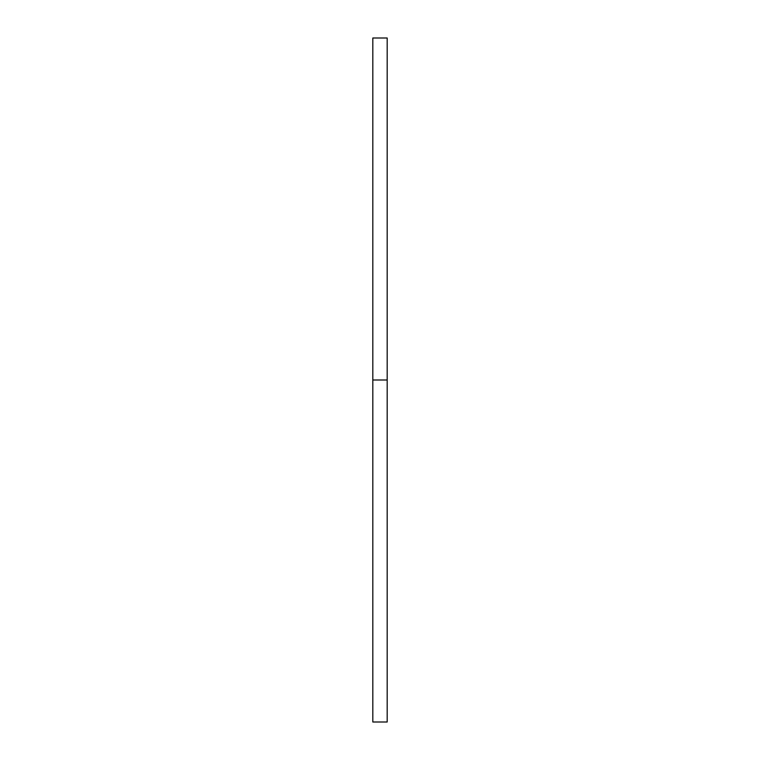 <?xml version="1.0" encoding="UTF-8"?>
<svg xmlns="http://www.w3.org/2000/svg" width="760" height="760" viewBox="0 0 760 760"><rect width="100%" height="100%" fill="white"/><g stroke="black" fill="none" stroke-linecap="round" stroke-linejoin="round"><path stroke-width="0.57" stroke-dasharray="3.8 2.85" d="M372.818 380L387.182 380L387.182 722L387.182 380L372.818 380L372.818 38L372.818 380M387.182 38L387.182 380L387.182 38"/><path stroke-width="1.14" d="M372.818 722L372.818 38L372.818 722L387.182 722L387.182 380L372.818 380L387.182 380L387.182 38L387.182 722M372.818 38L387.182 38"/></g></svg>
